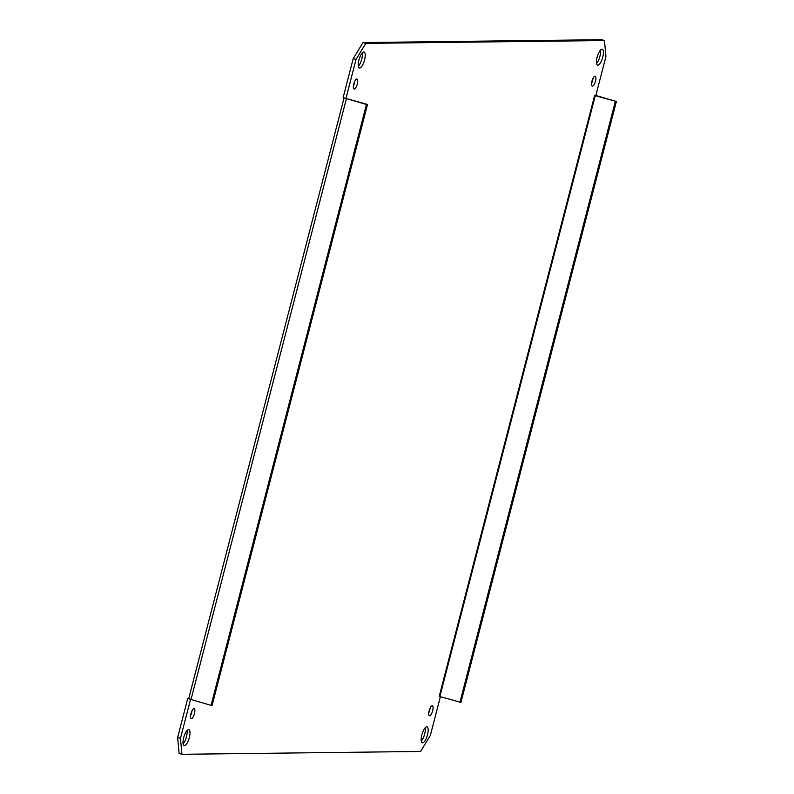 <?xml version="1.0" encoding="UTF-8"?>
<svg xmlns="http://www.w3.org/2000/svg" width="794" height="794" viewBox="0 0 794 794"><rect width="100%" height="100%" fill="white"/><g stroke="black" fill="none" stroke-linecap="round" stroke-linejoin="round"><path stroke-width="1.19" d="M595.818 95.469L616.362 101.503L594.627 95.498L595.857 95.469L605.941 56.473L604.452 40.534L365.806 43.372L362.987 42.548L353.211 58.627L343.127 97.622L345.956 98.456L356.04 59.451L365.806 43.372M439.3 696.388L460.957 702.392L616.362 101.503M459.905 702.402L615.3 101.513M439.221 696.388L594.627 95.498M345.956 98.456L367.513 104.471L212.117 705.36L211.055 705.37L191.026 699.484L346.422 98.595L366.461 104.48L211.055 705.37M190.59 699.355L187.721 698.531L177.638 737.527L179.126 753.466L181.955 754.3L180.466 738.351L190.55 699.355M440.382 696.666L430.368 735.373L420.602 751.452L181.955 754.3M427.49 734.768A8.307 2.7 -73.6 0 1 422.339 742.777A8.307 2.7 -73.6 0 1 422.08 734.043A8.307 2.7 -73.6 0 1 427.023 726.838A8.307 2.7 -73.6 0 1 427.49 734.768M189.3 737.616A8.307 2.7 -73.6 0 1 184.148 745.616A8.307 2.7 -73.6 0 1 183.89 736.882A8.307 2.7 -73.6 0 1 188.823 729.676A8.307 2.7 -73.6 0 1 189.3 737.616M364.545 59.997A8.307 2.7 -73.6 0 1 359.394 67.996A8.307 2.7 -73.6 0 1 359.136 59.262A8.307 2.7 -73.6 0 1 364.069 52.057A8.307 2.7 -73.6 0 1 364.545 59.997M602.735 57.148A8.307 2.7 -73.6 0 1 597.584 65.158A8.307 2.7 -73.6 0 1 597.326 56.424A8.307 2.7 -73.6 0 1 602.269 49.218A8.307 2.7 -73.6 0 1 602.735 57.148M432.651 710.769A5.191 1.687 -73.6 0 1 429.425 715.771A5.191 1.687 -73.6 0 1 429.266 710.312A5.191 1.687 -73.6 0 1 432.353 705.806A5.191 1.687 -73.6 0 1 432.651 710.769M194.451 713.608A5.191 1.687 -73.6 0 1 191.235 718.61A5.191 1.687 -73.6 0 1 191.076 713.151A5.191 1.687 -73.6 0 1 194.163 708.645A5.191 1.687 -73.6 0 1 194.451 713.608M357.28 84.025A5.191 1.687 -73.6 0 1 354.055 89.027A5.191 1.687 -73.6 0 1 353.896 83.569A5.191 1.687 -73.6 0 1 356.982 79.063A5.191 1.687 -73.6 0 1 357.28 84.025M595.47 81.177A5.191 1.687 -73.6 0 1 592.255 86.179A5.191 1.687 -73.6 0 1 592.096 80.73A5.191 1.687 -73.6 0 1 595.172 76.224A5.191 1.687 -73.6 0 1 595.47 81.177M187.721 698.531L188.754 698.512M604.452 40.534L601.634 39.7L362.987 42.548M421.306 741.07A8.307 2.7 106.4 0 0 424.671 733.944A8.307 2.7 106.4 0 0 425.227 727.701M183.106 743.918A8.307 2.7 106.4 0 0 186.471 736.782A8.307 2.7 106.4 0 0 187.037 730.549M358.352 66.299A8.307 2.7 106.4 0 0 361.717 59.163A8.307 2.7 106.4 0 0 362.282 52.93M596.552 63.451A8.307 2.7 106.4 0 0 599.917 56.324A8.307 2.7 106.4 0 0 600.472 50.082M428.76 712.814A5.191 1.687 106.4 0 0 429.822 709.935A5.191 1.687 106.4 0 0 430.199 707.93M190.57 715.662A5.191 1.687 106.4 0 0 191.632 712.774A5.191 1.687 106.4 0 0 191.999 710.769M353.39 86.07A5.191 1.687 106.4 0 0 354.452 83.191A5.191 1.687 106.4 0 0 354.819 81.186M591.58 83.231A5.191 1.687 106.4 0 0 592.642 80.353A5.191 1.687 106.4 0 0 593.019 78.338M344.08 97.9L188.734 698.561L191.026 699.484M367.513 104.471L366.461 104.48M345.817 98.416L346.422 98.595M353.211 58.627L356.04 59.451M180.466 738.351L177.638 737.527M439.866 696.517L595.272 95.627"/></g></svg>
